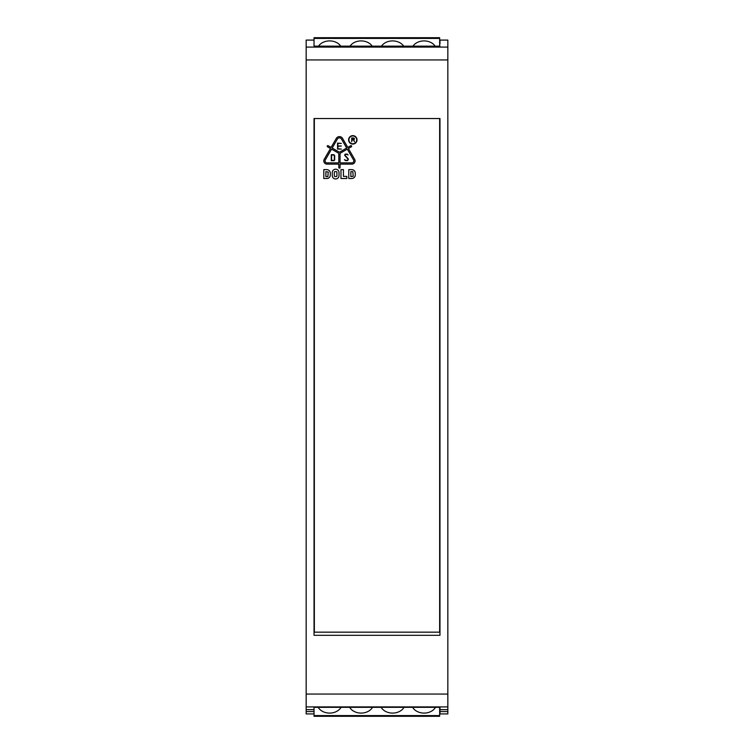 <?xml version="1.0" encoding="UTF-8"?>
<svg xmlns="http://www.w3.org/2000/svg" width="754" height="754" viewBox="0 0 754 754"><rect width="100%" height="100%" fill="white"/><g stroke="black" fill="none" stroke-linecap="round" stroke-linejoin="round"><path stroke-width="1.13" d="M318.188 707.327A12.592 9.925 180 0 0 329.621 713.096A12.592 9.925 180 0 0 341.053 707.327M381.147 707.327A12.592 9.925 180 0 0 392.58 713.096A12.592 9.925 180 0 0 404.021 707.327M412.627 707.327A12.592 9.925 180 0 0 424.068 713.096A12.592 9.925 180 0 0 435.501 707.327M349.668 707.327A12.592 9.925 180 0 0 361.1 713.096A12.592 9.925 180 0 0 372.542 707.327M439.648 118.538L439.648 631.532A0.631 0.631 180 0 1 439.017 632.163L314.983 632.163A0.631 0.631 180 0 1 314.352 631.532L314.352 118.538M348.913 139.858A3.902 3.902 -0 0 0 352.815 143.76A3.902 3.902 -0 0 0 356.717 139.858A3.902 3.902 -0 0 0 352.815 135.956A3.902 3.902 -0 0 0 348.913 139.858M348.593 139.858A4.222 4.222 180 0 1 352.815 135.635A4.222 4.222 180 0 1 357.028 139.858A4.222 4.222 180 0 1 352.815 144.08A4.222 4.222 180 0 1 348.593 139.858M345.577 160.272A0.631 0.631 -0 0 0 345.832 160.319L347.076 160.319A0.631 0.631 -0 0 0 347.622 160.008L347.886 159.546A0.631 0.631 -0 0 0 347.811 158.811L344.908 155.588A0.792 0.792 180 0 1 344.917 154.532L345.115 154.316A0.792 0.792 180 0 1 345.69 154.07L346.897 154.07A0.792 0.792 180 0 1 347.471 154.325L348.094 154.994L347.292 154.589A0.631 0.631 -0 0 0 346.821 154.382L345.766 154.382A0.631 0.631 -0 0 0 345.304 154.579L345.247 154.636A0.631 0.631 -0 0 0 345.238 155.494L348.122 158.689A0.792 0.792 180 0 1 348.216 159.603L347.848 160.244A0.792 0.792 180 0 1 347.17 160.64L345.756 160.64A0.792 0.792 180 0 1 345.172 160.376L344.474 159.594L345.36 160.112A0.631 0.631 -0 0 0 345.577 160.272M439.968 43.977L439.968 40.085L447.838 40.085L447.838 711.578L439.968 711.578L439.968 713.925L447.838 713.925L447.838 711.578M314.032 711.578L306.162 711.578L306.162 40.085L314.032 40.085M314.032 713.925L306.162 713.925L306.162 711.578M439.648 709.533L439.968 707.327L314.032 707.327L314.032 709.26L314.032 707.327M439.968 711.578L439.968 707.327M314.032 46.154L314.032 44.74L314.032 46.154L439.968 46.154M439.968 118.538L439.968 635.311L314.032 635.311L314.032 118.538L439.968 118.538M325.879 171.676L325.879 176.643L327.877 176.643L328.216 172.016L325.879 171.676M352.853 171.676L350.855 171.676L350.855 176.643L353.192 176.304L352.853 171.676M334.333 172.298L334.333 175.87A0.707 0.707 -0 0 0 335.04 176.568L336.237 176.568A0.707 0.707 -0 0 0 336.934 175.87L336.934 172.298A0.707 0.707 -0 0 0 336.237 171.601L335.04 171.601A0.707 0.707 -0 0 0 334.333 172.298M353.447 139.556A0.631 0.631 -0 0 0 354.069 138.924A0.631 0.631 -0 0 0 353.447 138.293L352.024 138.293L352.024 139.556L353.447 139.556M334.361 155.899A0.877 0.877 -0 0 0 333.485 155.032L331.609 155.032L331.609 160.385L333.485 160.385A0.971 0.971 -0 0 0 334.361 159.839L334.361 155.899M353.551 159.952L347.311 149.132L340.063 153.316L340.063 162.864L351.864 162.864A1.942 1.942 -0 0 0 353.551 159.952M337.858 143.411L337.858 146.003L341.326 146.003L337.858 146.323L337.858 148.764L341.326 149.075L337.547 149.075L337.547 143.09L341.326 143.411L337.858 143.411M346.68 148.038L341.477 139.028A2.356 2.356 -0 0 0 337.396 139.028L332.194 148.038L339.432 152.223L346.68 148.038M353.635 139.858L354.512 141.743L353.287 139.858L352.024 139.858L351.713 141.743L351.713 137.973L353.447 137.973A0.952 0.952 180 0 1 353.635 139.858M328.15 145.71L331.1 147.416L336.303 138.406A3.619 3.619 180 0 1 342.57 138.406L347.773 147.416L350.714 145.71A0.631 0.631 180 0 1 351.571 145.946A0.631 0.631 180 0 1 351.345 146.804L348.395 148.5L354.644 159.32A3.204 3.204 180 0 1 351.864 164.127L340.063 164.127L340.063 167.529A0.631 0.631 180 0 1 339.432 168.161A0.631 0.631 180 0 1 338.8 167.529L338.8 164.127L327 164.127A3.204 3.204 180 0 1 324.229 159.32L330.469 148.5L327.519 146.804A0.631 0.631 180 0 1 327.293 145.946A0.631 0.631 180 0 1 328.15 145.71M332.25 172.591A3.384 3.384 180 0 1 335.634 169.207A3.384 3.384 180 0 1 339.017 172.591L339.017 175.578A3.384 3.384 180 0 1 335.634 178.962A3.384 3.384 180 0 1 332.25 175.578L332.25 172.591M348.772 178.51L348.772 169.631L351.732 169.631A3.553 3.553 180 0 1 355.275 173.184L355.275 174.956A3.553 3.553 180 0 1 351.732 178.51L348.772 178.51M340.968 178.51L340.968 169.631L343.438 169.631L343.438 176.379L346.821 176.379L346.821 178.51L340.968 178.51M323.796 178.51L323.796 169.631L326.755 169.631A3.544 3.544 180 0 1 330.299 173.184L330.299 175.126A3.384 3.384 180 0 1 326.916 178.51L323.796 178.51M331.298 154.711L333.485 154.711A1.188 1.188 180 0 1 334.672 155.899L334.672 159.905A1.291 1.291 180 0 1 333.485 160.696L331.298 160.696L331.298 154.711M338.8 162.864L338.8 153.316L331.562 149.132L325.313 159.952A1.942 1.942 -0 0 0 327 162.864L338.8 162.864M314.032 709.26L314.032 716.3L439.648 716.3L439.648 715.574L314.032 715.574M439.648 707.327L439.648 715.574M412.956 46.154A12.592 9.925 180 0 1 424.068 40.904A12.592 9.925 180 0 1 435.171 46.154M318.508 46.154A12.592 9.925 180 0 1 329.621 40.904A12.592 9.925 180 0 1 340.733 46.154M381.477 46.154A12.592 9.925 180 0 1 392.58 40.904A12.592 9.925 180 0 1 403.692 46.154M349.997 46.154A12.592 9.925 180 0 1 361.1 40.904A12.592 9.925 180 0 1 372.212 46.154M439.648 46.154L439.648 38.426L314.032 38.426L314.032 44.74M314.032 38.426L314.032 37.7L439.648 37.7L439.648 38.426M314.032 709.655L306.162 709.655M447.838 709.655L439.968 709.655M447.838 47.087L306.162 47.087M447.838 59.943L306.162 59.943M447.838 694.057L306.162 694.057M447.838 706.913L306.162 706.913M314.032 716.3L439.648 716.3L314.032 716.3"/></g></svg>
